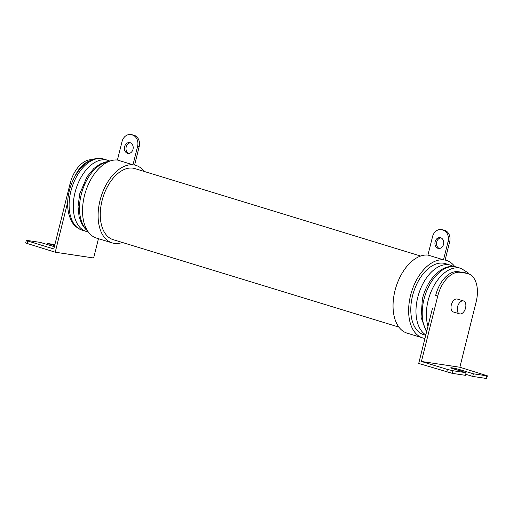 <?xml version="1.0" encoding="UTF-8"?>
<svg xmlns="http://www.w3.org/2000/svg" width="513" height="513" viewBox="0 0 513 513"><rect width="100%" height="100%" fill="white"/><g stroke="black" fill="none" stroke-linecap="round" stroke-linejoin="round"><path stroke-width="0.77" d="M420.628 256.045L134.9 168.597A37.154 22.097 107 0 0 102.016 200.82A37.154 22.097 107 0 0 113.155 239.654L398.883 327.095M144.115 171.419A40.533 24.111 107 0 0 135.887 165.372A40.533 24.111 107 0 0 134.598 165.039L139.17 146.712A9.458 7.573 -81.5 0 0 134.182 135.336L132.585 135.092A9.458 7.573 98.5 0 1 137.567 146.468L133.002 164.801A40.533 24.111 107 0 0 100.016 200.519A40.533 24.111 107 0 0 112.161 242.886A40.533 24.111 107 0 0 122.363 242.476M133.002 164.801L117.426 160.03A40.533 24.111 107 0 0 84.44 195.754A40.533 24.111 107 0 0 96.585 238.115L112.161 242.886M424.95 338.413A40.533 24.111 -73 0 1 422.686 337.913L407.11 333.149A40.533 24.111 -73 0 1 394.959 290.781A40.533 24.111 -73 0 1 427.945 255.064L432.517 236.737A9.458 7.573 98.5 0 1 441.186 229.606L442.79 229.85A9.458 7.573 98.5 0 1 443.668 230.048L444.707 230.363A9.458 7.573 98.5 0 1 449.696 241.738L445.124 260.072A40.533 24.111 -73 0 1 446.406 260.399A40.533 24.111 -73 0 1 454.775 266.645M422.686 337.913A40.533 24.111 -73 0 1 410.535 295.552A40.533 24.111 -73 0 1 443.521 259.828L427.945 255.064M130.405 142.813A5.47 4.38 -81.5 0 0 126.198 146.962A5.47 4.38 -81.5 0 0 128.801 153.451M124.595 146.724A5.47 4.38 -81.5 0 0 127.987 153.419A5.47 4.38 -81.5 0 0 133.008 149.296A5.47 4.38 -81.5 0 0 129.616 142.601A5.47 4.38 -81.5 0 0 124.595 146.724M440.923 237.84A5.47 4.38 -81.5 0 0 436.717 241.995A5.47 4.38 -81.5 0 0 439.327 248.478M435.12 241.751A5.47 4.38 -81.5 0 0 438.512 248.452A5.47 4.38 -81.5 0 0 443.533 244.329A5.47 4.38 -81.5 0 0 440.141 237.628A5.47 4.38 -81.5 0 0 435.12 241.751M425.828 334.906A37.154 22.097 -73 0 1 417.729 297.437A37.154 22.097 -73 0 1 450.613 265.221L445.419 263.631A37.154 22.097 107 0 0 412.535 295.847A37.154 22.097 107 0 0 423.674 334.688L425.726 335.31M459.571 313.879L453.338 311.975A6.752 4.021 -73 0 1 451.318 304.914A6.752 4.021 -73 0 1 457.295 299.053L463.528 300.964A6.752 4.021 -73 0 1 465.554 308.024A6.752 4.021 -73 0 1 459.571 313.879A6.752 4.021 -73 0 1 457.545 306.819A6.752 4.021 -73 0 1 463.528 300.964M117.426 160.03L121.991 141.703A9.458 7.573 98.5 0 1 130.668 134.573A9.458 7.573 98.5 0 1 131.546 134.772L132.585 135.092M130.668 134.573L132.271 134.816A9.458 7.573 98.5 0 1 133.143 135.015L134.182 135.336M441.186 229.606A9.458 7.573 98.5 0 1 442.065 229.805L443.104 230.125A9.458 7.573 98.5 0 1 448.093 241.501L443.521 259.828M435.64 295.552L435.665 295.456A27.022 16.07 -73 0 1 458.192 271.704L464.592 272.666A27.022 16.07 -73 0 1 465.977 272.98L468.055 273.621A27.022 16.07 -73 0 1 476.154 301.862L459.853 367.244L487.35 375.811L486.536 375.785L485.882 378.395L486.696 378.427L487.35 375.811M67.671 202.282L55.224 252.21L93.635 257.981L98.451 238.686M89.365 161.031A27.022 16.07 107 0 0 74.757 176.728M446.752 372.034L447.4 369.418L452.921 370.732L466.086 372.707L465.432 375.324L452.267 373.349L418.711 363.448L432.427 308.428M54.365 246.695A6.15 0.436 -166 0 1 53.269 246.375L40.283 242.399L27.118 240.424L26.304 240.392L25.65 243.008L55.224 252.21M92.045 159.761A27.022 16.07 107 0 0 70.101 183.577L53.794 248.959L27.837 241.014L27.183 243.63M447.4 369.418L421.436 361.473L437.743 296.091A27.022 16.07 -73 0 1 460.27 272.339L466.67 273.307A27.022 16.07 -73 0 1 468.055 273.621M465.695 374.272L472.717 376.42L485.882 378.395M54.885 244.592L47.568 243.495L54.622 245.65M26.304 240.392L27.837 241.014M47.305 244.547L47.568 243.495M421.436 361.473L459.853 367.244M466.086 372.707L453.101 368.738A6.15 0.436 -166 0 1 450.78 367.795A6.15 0.436 -166 0 1 454.159 368.238A6.15 0.436 -166 0 1 460.385 369.828L473.364 373.804L486.536 375.785M473.364 373.804L472.717 376.42M108.166 161.794A37.154 22.097 107 0 0 81.246 194.465A37.154 22.097 107 0 0 87.191 230.331M109.878 161.095L107.897 160.338A37.154 22.097 107 0 0 75.013 192.555A37.154 22.097 107 0 0 86.152 231.389L81.997 230.119C72.545 226.207 70.788 220.507 68.704 213.581C67.107 206.502 67.318 198.864 69.326 190.663C72.038 180.198 76.751 171.759 83.472 165.327C89.07 160.755 93.719 157.016 103.741 159.062A37.154 22.097 107 0 0 70.858 191.285A37.154 22.097 107 0 0 81.997 230.119M426.701 331.392A37.154 22.097 -73 0 1 423.962 299.348A37.154 22.097 -73 0 1 456.846 267.126C446.823 265.074 442.174 268.818 436.569 273.391C429.856 279.816 425.142 288.261 422.43 298.726L421.045 317.278L426.534 332.071M427.983 326.262A37.154 22.097 -73 0 1 428.118 300.618A37.154 22.097 -73 0 1 461.001 268.395L456.846 267.126M139.17 146.712L137.567 146.468M442.065 229.805L443.668 230.048M133.143 135.015L131.546 134.772M448.093 241.501L449.696 241.738M444.707 230.363L443.104 230.125M71.416 183.981L70.101 183.577M460.27 272.339L458.192 271.704M435.665 295.456L437.743 296.091M464.592 272.666L466.67 273.307M452.267 373.349L452.921 370.732M460.123 370.886L460.385 369.828M135.887 165.372L134.618 164.981M446.406 260.399L445.137 260.008M108.698 161.563L105.723 161.941L100.08 164.025L93.853 168.508L87.037 176.728L79.714 193.843L78.034 206.662L79.085 216.762L81.74 223.957L85.248 228.843L87.499 230.824M453.627 266.497L450.613 265.221M107.897 160.338L103.741 159.062M469.196 274.051L468.042 272.762L461.001 268.395M88.217 231.876L86.152 231.389"/></g></svg>
